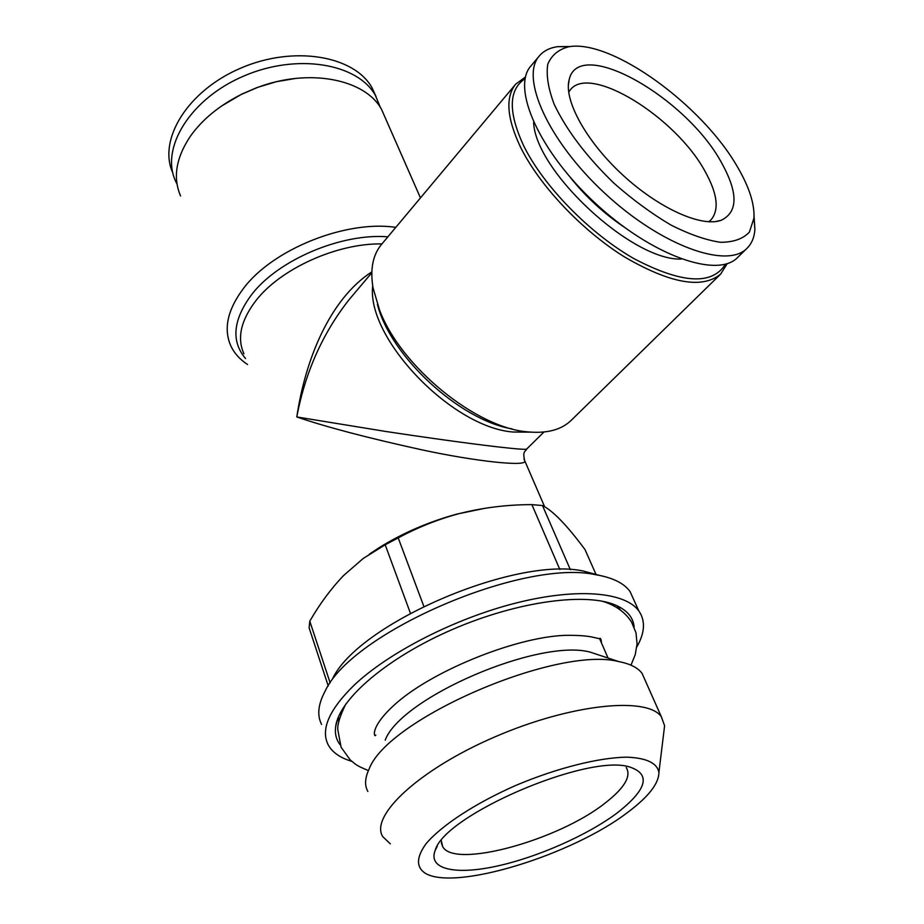 <?xml version="1.0" encoding="UTF-8"?>
<svg xmlns="http://www.w3.org/2000/svg" width="924" height="924" viewBox="0 0 924 924"><rect width="100%" height="100%" fill="white"/><g stroke="black" fill="none" stroke-linecap="round" stroke-linejoin="round"><path stroke-width="1.39" d="M349.48 299.191L349.122 299.607C322.626 333.275 305.186 372.395 296.8 416.955C305.29 359.505 329.799 299.087 371.829 271.864M498.279 446.939C517.14 449.087 526.622 449.769 526.749 448.983C525.433 452.044 522.279 450.438 524.728 461.018C526.992 466.839 475.872 461.538 421.344 449.711C367.787 437.964 326.264 427.05 296.8 416.955L385.666 431.45C421.656 436.948 467.787 443.428 498.279 446.939M523.966 458.962L544.617 506.71M570.374 569.715L542.48 505.532L531.901 504.631L559.852 569.531M570.2 177.281C585.539 196.512 603.395 213.028 623.746 226.83M423.804 606.26L398.209 537.907L385.192 544.779L410.395 613.166M725.513 264.125C712.242 285.458 681.82 283.68 634.245 258.801C589.755 233.483 543.485 186.059 523.735 145.923C508.038 112.023 508.5 89.605 525.132 78.667M533.622 122.361C535.239 171.171 632.547 261.226 681.323 259.055M645.252 680.549L642.064 673.377C637.872 667.717 630.156 663.802 618.93 661.63C557.622 645.402 387.214 718.78 369.023 769.253C364.888 778.043 364.506 785.458 367.856 791.475M602.367 656.156L589.801 652.009C538.253 638.519 401.062 697.608 385.181 740.136M542.48 505.532C553.014 510.833 567.186 525.525 585.019 549.607L596.176 574.786M727.223 263.617L720.674 274.058C702.344 289.27 670.281 283.553 624.497 256.93C581.716 230.33 539.304 185.343 520.501 147.101C506.826 118.133 505.232 97.159 515.696 84.153L525.513 76.935M515.696 84.153L381.439 244.525C372.788 254.92 369.993 269.369 373.042 287.907L379.579 310.094C400.739 366.805 476.807 428.574 528.516 431.935C547.251 433.587 561.48 429.729 571.217 420.339L720.674 274.058M754.053 216.204L754.896 229.441C754.365 237.318 751.743 243.59 747.042 248.256C727.188 269.334 661.376 245.911 604.839 193.301C548.059 140.933 519.785 77.189 539.385 55.867C543.693 50.843 549.768 47.782 557.611 46.662L570.709 46.512M737.687 167.325C749.214 187.052 754.631 203.95 753.972 218.006L749.41 232.086C743.035 238.912 733.367 242.307 720.42 242.284C705.797 240.09 689.212 234.292 670.662 224.89C651.547 213.548 632.686 199.7 614.079 183.322C586.578 156.699 566.62 130.376 554.215 104.366C548.209 88.485 546.061 75.087 547.782 64.183C551.663 55.07 558.754 49.238 569.068 46.708C612.127 39.305 702.656 105.428 737.687 167.325M747.042 248.256L737.652 257.438C717.555 278.748 651.766 255.74 595.495 203.395C539.004 151.282 511.145 87.514 530.953 65.939L539.385 55.867M634.141 627.177C633.39 617.867 627.558 610.672 616.643 605.601C587.595 592.007 518.445 600.981 453.095 629.186C387.699 657.299 339.027 699.064 335.666 726.611C334.731 733.621 336.197 739.639 340.055 744.675M620.674 610.244L617.093 605.798M338.392 717.024L338.669 722.441M634.187 600.658L630.064 591.568C624 583.171 612.589 577.558 595.818 574.728C523.111 558.535 351.397 632.49 325.029 691.348C318.075 704.4 316.932 715.419 321.598 724.416M599.711 575.421L583.379 571.067C515.361 555.982 357.322 624.046 332.386 679.163M398.209 537.907C417.151 527.673 437.029 519.692 457.865 513.952C481.982 507.75 506.652 504.643 531.901 504.631M721.367 162.416C738.299 192.816 738.207 212.127 721.09 220.328C701.443 227.466 658.581 208.281 622.256 174.544C585.851 140.898 563.501 99.665 569.184 79.591C578.851 36.001 686.07 97.309 721.367 162.416M485.539 508.177L457.207 514.021C429.163 521.621 403.222 532.79 379.383 547.528L369.461 554.088M247.574 364.506C239.94 359.54 234.373 353.372 230.873 346.003C223.273 328.944 227.5 309.713 243.578 288.3C272.927 249.076 346.165 219.866 395.795 227.373M376.068 96.593L372.049 87.803C354.285 55.752 294.028 45.137 240.898 68.076C187.572 90.633 157.577 139.847 172.834 172.984M380.411 107.565L375.387 95.38C357.611 63.34 296.927 52.922 243.52 76.161C189.917 99.018 160.025 148.429 175.699 181.381L177.027 184.107M330.145 682.871L309.783 621.182L309.113 627.823L328.251 685.978M385.966 119.45L381.554 109.413C365.269 79.118 308.997 67.741 257.115 87.618L241.349 94.41C219.404 105.463 202.448 119.346 190.494 136.071C175.999 157.704 172.696 177.662 180.584 195.969M295.668 78.425L276.299 81.716L257.068 87.537L241.603 94.202L221.183 106.283M309.783 621.182C319.762 603.857 331.069 588.611 343.682 575.444L363.294 558.408L385.192 544.779M568.664 92.157L570.431 89.697C590.367 63.871 676.068 117.51 705.047 171.356C717.486 193.67 719.461 209.852 710.96 219.9L708.72 221.772M617.047 813.039C647.285 789.385 651.316 773.977 629.129 766.816C586.856 753.822 444.282 815.222 435.204 850.323C427.697 869.311 455.151 875.19 496.084 866.296C537.04 857.46 587.144 835.423 617.047 813.039M441.291 840.574L442.665 846.627C454.412 869.103 558.489 840.112 604.908 803.245C624.37 788.195 631.485 776.299 626.276 767.555M628.054 812.104C648.602 796.661 658.881 783.448 658.904 772.476C657.23 763.039 646.523 757.934 626.807 757.16C598.879 757.553 556.941 768.052 516.1 785.296C475.629 803.06 441.741 825.236 426.195 843.554C416.343 857.068 415.973 866.931 425.109 873.168C454.77 891.521 572.741 854.792 628.054 812.104M663.755 732.651L664.599 725.744L661.341 716.77C647.424 696.35 571.367 703.811 495.333 736.705C419.149 769.369 369.334 816.111 382.825 836.717L390.332 843.855M636.809 646.962C644.917 632.79 645.61 620.801 638.865 610.983C625.305 591.995 577.385 587.525 516.216 602.968C455.116 618.364 388.507 652.448 353.765 685.55C329.036 709.863 320.501 729.602 328.17 744.79C332.305 752.367 340.182 757.888 351.778 761.341M530.78 432.132L513.143 432.028C451.651 427.512 366.331 338.034 372.707 285.886M512.046 428.886C459.505 420.143 390.205 356.029 377.408 304.308M381.935 243.924C337.376 243.012 280.492 268.665 255.879 300.693C240.852 320.409 236.867 338.103 243.924 353.765M387.884 236.821C341.43 232.987 277.951 259.956 251.478 294.802C232.929 320.004 230.954 341.256 245.553 358.535M371.806 272.753L349.133 299.607M543.936 432.016L526.749 448.983M589.801 652.009L618.93 661.63M569.068 46.708L557.611 46.662M753.972 218.006L754.896 229.441M337.341 719.796L335.666 726.611M599.618 638.657L608.027 658.027M583.379 571.067L595.818 574.728M372.049 87.803L375.387 95.38M381.554 109.413L420.466 197.898M715.442 221.587L721.09 220.328M568.329 85.551L569.184 79.591M437.237 846.292L435.204 850.323M658.904 772.476L664.599 725.744M379.383 547.528L374.878 550.635M457.207 514.021L457.865 513.952M441.337 842.815L442.665 846.627M642.064 673.377L661.341 716.77M630.064 591.568L638.865 610.983M601.478 642.954C601.201 639.038 600.473 637.618 599.295 638.68L594.12 637.502C587.791 635.862 577.95 635.158 564.599 635.365C514.218 637.352 428.955 672.21 393.07 706.098C368.595 728.828 374.786 738.322 375.779 735.054M345.911 703.845C339.986 715.892 337.295 724.52 337.803 729.729L341.095 747.25L350.323 760.059C355.994 764.31 354.712 764.98 368.422 770.558M602.009 601.143C615.257 605.035 625.109 612.034 631.589 622.152L635.978 632.744L637.063 643.762L635.238 654.654L630.988 665.176"/></g></svg>
